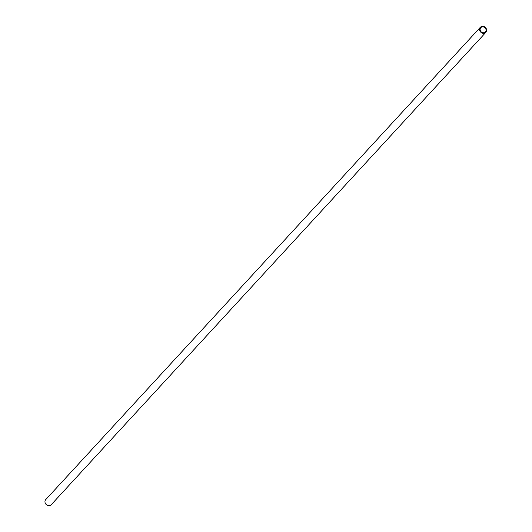 <?xml version="1.0" encoding="UTF-8"?>
<svg xmlns="http://www.w3.org/2000/svg" width="532" height="532" viewBox="0 0 532 532"><rect width="100%" height="100%" fill="white"/><g stroke="black" fill="none" stroke-linecap="round" stroke-linejoin="round"><path stroke-width="0.8" d="M481.586 27.099A3.165 2.773 42.6 0 0 480.755 27.691A3.165 2.773 42.6 0 0 480.815 31.448A3.165 2.773 42.6 0 0 484.586 32.565A3.165 2.773 42.6 0 0 485.417 31.973A3.165 2.773 42.6 0 0 485.357 28.216A3.165 2.773 42.6 0 0 481.586 27.099M480.329 27.298L45.732 499.634A3.744 3.278 42.6 0 0 45.799 504.077A3.744 3.278 42.6 0 0 50.254 505.4A3.744 3.278 42.6 0 0 51.238 504.702L485.842 32.366A3.744 3.278 42.6 0 0 485.769 27.923A3.744 3.278 42.6 0 0 481.314 26.6A3.744 3.278 42.6 0 0 480.329 27.298A3.744 3.278 42.6 0 0 480.396 31.74A3.744 3.278 42.6 0 0 484.858 33.064A3.744 3.278 42.6 0 0 485.842 32.366"/></g></svg>
